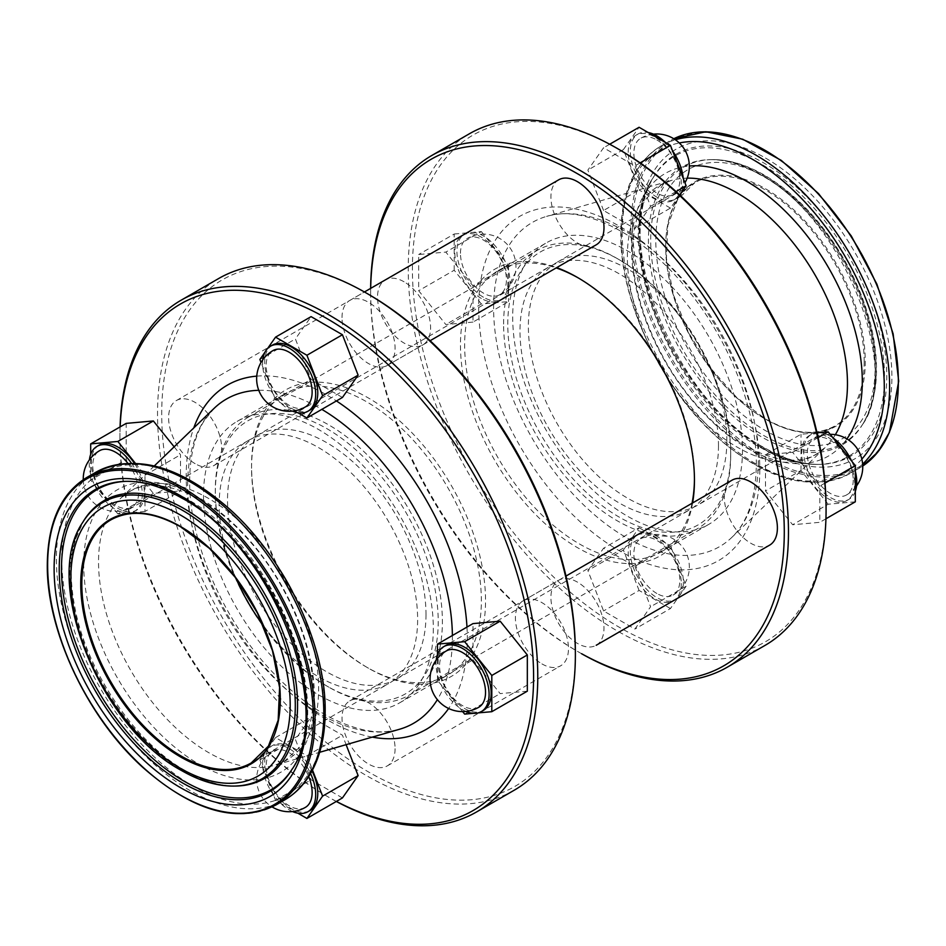 <?xml version="1.0" encoding="UTF-8"?>
<svg xmlns="http://www.w3.org/2000/svg" width="946" height="946" viewBox="0 0 946 946"><rect width="100%" height="100%" fill="white"/><g stroke="black" fill="none" stroke-linecap="round" stroke-linejoin="round"><path stroke-width="0.71" stroke-dasharray="4.73 3.55" d="M718.475 445.708A140.339 81.025 60 0 1 689.409 509.953A140.339 81.025 60 0 1 581.27 472.361A140.339 81.025 60 0 1 520.004 331.124A140.339 81.025 60 0 1 549.07 266.878A140.339 81.025 60 0 1 657.222 304.482A140.339 81.025 60 0 1 718.475 445.708M425.996 614.581A140.339 81.025 60 0 1 396.93 678.826A140.339 81.025 60 0 1 288.778 641.222A140.339 81.025 60 0 1 227.525 499.985A140.339 81.025 60 0 1 256.591 435.739A140.339 81.025 60 0 1 364.73 473.343A140.339 81.025 60 0 1 425.996 614.581M215.298 492.937A157.627 91.005 60 0 1 326.76 428.585A157.627 91.005 60 0 1 438.211 621.628A157.627 91.005 60 0 1 326.76 685.98A157.627 91.005 60 0 1 215.298 492.937L215.298 490.525A160.584 92.708 60 0 1 248.561 417.009A160.584 92.708 60 0 1 372.298 460.028A160.584 92.708 60 0 1 442.397 621.628A160.584 92.708 60 0 1 409.133 695.144A160.584 92.708 60 0 1 328.841 687.186A160.584 92.708 60 0 1 215.298 490.525M503.603 324.064A160.584 92.708 60 0 1 536.867 250.56A160.584 92.708 60 0 1 617.159 258.518A160.584 92.708 60 0 1 730.702 455.18A160.584 92.708 60 0 1 697.438 528.696A160.584 92.708 60 0 1 573.702 485.665A160.584 92.708 60 0 1 503.603 324.064M730.702 452.767A157.627 91.005 60 0 1 619.24 517.119A157.627 91.005 60 0 1 507.789 324.064A157.627 91.005 60 0 1 619.24 259.724A157.627 91.005 60 0 1 730.702 452.767L730.702 455.18M292.503 411.096A37.521 21.663 60 0 1 262.621 363.453A37.521 21.663 60 0 1 262.834 359.705M272.483 345.065A37.521 21.663 -120 0 0 264.714 362.247A37.521 21.663 -120 0 0 281.092 400.004A37.521 21.663 -120 0 0 310.004 410.056M305.404 406.91A32.495 18.766 60 0 1 289.157 405.302A32.495 18.766 60 0 1 266.169 365.499A32.495 18.766 60 0 1 272.909 350.623M131.399 463.162A37.521 21.663 60 0 1 134.509 511.372A37.521 21.663 60 0 1 115.755 509.516A37.521 21.663 60 0 1 89.432 459.815M99.082 445.176A37.521 21.663 -120 0 0 93.335 475.247A37.521 21.663 -120 0 0 117.848 508.309A37.521 21.663 -120 0 0 136.602 510.166A37.521 21.663 -120 0 0 134.332 463.197M127.816 463.256A32.495 18.766 60 0 1 138.731 492.145A32.495 18.766 60 0 1 132.002 507.032A32.495 18.766 60 0 1 115.755 505.412A32.495 18.766 60 0 1 92.767 465.609A32.495 18.766 60 0 1 99.507 450.734M292.503 811.55A37.521 21.663 60 0 1 262.621 763.907A37.521 21.663 60 0 1 270.39 746.725A37.521 21.663 60 0 1 310.584 773.532M312.026 770.966A37.521 21.663 -120 0 0 272.483 745.519A37.521 21.663 -120 0 0 264.714 762.701A37.521 21.663 -120 0 0 281.092 800.458A37.521 21.663 -120 0 0 310.004 810.509M305.404 807.364A32.495 18.766 60 0 1 289.157 805.756A32.495 18.766 60 0 1 266.169 765.953A32.495 18.766 60 0 1 272.909 751.077A32.495 18.766 60 0 1 289.157 752.685A32.495 18.766 60 0 1 308.715 776.583M628.227 152.365A37.521 21.663 60 0 1 635.996 135.195A37.521 21.663 60 0 1 664.908 145.246A37.521 21.663 60 0 1 681.286 183.004A37.521 21.663 60 0 1 673.517 200.185A37.521 21.663 60 0 1 644.604 190.134A37.521 21.663 60 0 1 628.227 152.365M679.831 195.053A37.521 21.663 60 0 1 675.61 198.979A37.521 21.663 60 0 1 646.697 188.928A37.521 21.663 60 0 1 630.32 151.159A37.521 21.663 60 0 1 638.089 133.989A37.521 21.663 60 0 1 648.164 132.523M665.535 142.55A37.521 21.663 60 0 1 672.571 150.887M683.213 178.309A37.521 21.663 60 0 1 683.379 181.798A37.521 21.663 60 0 1 681.061 192.996M656.843 139.949A32.495 18.766 60 0 1 679.831 179.752A32.495 18.766 60 0 1 673.091 194.628A32.495 18.766 60 0 1 656.843 193.019A32.495 18.766 60 0 1 633.867 153.217A32.495 18.766 60 0 1 640.596 138.341A32.495 18.766 60 0 1 656.843 139.949M481.36 298.439A37.521 21.663 60 0 1 456.847 265.377A37.521 21.663 60 0 1 462.594 235.306A37.521 21.663 60 0 1 481.36 237.162A37.521 21.663 60 0 1 505.874 270.225A37.521 21.663 60 0 1 500.115 300.296A37.521 21.663 60 0 1 481.36 298.439M483.441 297.233A37.521 21.663 60 0 1 458.928 264.171A37.521 21.663 60 0 1 464.687 234.1A37.521 21.663 60 0 1 483.441 235.956A37.521 21.663 60 0 1 507.955 269.019A37.521 21.663 60 0 1 502.208 299.09A37.521 21.663 60 0 1 483.441 297.233M460.466 253.327A32.495 18.766 60 0 1 467.194 238.451A32.495 18.766 60 0 1 483.441 240.059A32.495 18.766 60 0 1 506.429 279.862A32.495 18.766 60 0 1 499.701 294.738A32.495 18.766 60 0 1 483.441 293.13A32.495 18.766 60 0 1 460.466 253.327M681.286 583.457A37.521 21.663 60 0 1 673.517 600.639A37.521 21.663 60 0 1 644.604 590.588A37.521 21.663 60 0 1 628.227 552.819A37.521 21.663 60 0 1 635.996 535.649A37.521 21.663 60 0 1 664.908 545.7A37.521 21.663 60 0 1 681.286 583.457M683.379 582.251A37.521 21.663 60 0 1 675.61 599.433A37.521 21.663 60 0 1 646.697 589.382A37.521 21.663 60 0 1 630.32 551.613A37.521 21.663 60 0 1 638.089 534.443A37.521 21.663 60 0 1 667.001 544.494A37.521 21.663 60 0 1 683.379 582.251M656.843 593.473A32.495 18.766 60 0 1 633.867 553.67A32.495 18.766 60 0 1 640.596 538.794A32.495 18.766 60 0 1 656.843 540.403A32.495 18.766 60 0 1 679.831 580.205A32.495 18.766 60 0 1 673.091 595.081A32.495 18.766 60 0 1 656.843 593.473M342.014 317.62A37.521 21.663 60 0 1 349.784 300.438A37.521 21.663 60 0 1 378.696 310.489A37.521 21.663 60 0 1 395.073 348.246A37.521 21.663 60 0 1 387.304 365.428A37.521 21.663 60 0 1 358.392 355.377A37.521 21.663 60 0 1 342.014 317.62M558.696 179.823A37.521 21.663 -120 0 0 550.927 196.993A37.521 21.663 -120 0 0 567.304 234.762A37.521 21.663 -120 0 0 596.216 244.813M195.136 463.682A37.521 21.663 60 0 1 170.623 430.619A37.521 21.663 60 0 1 176.382 400.548A37.521 21.663 60 0 1 195.136 402.405A37.521 21.663 60 0 1 219.649 435.479A37.521 21.663 60 0 1 213.902 465.538A37.521 21.663 60 0 1 195.136 463.682M404.06 281.79A37.521 21.663 -120 0 0 385.294 279.933A37.521 21.663 -120 0 0 379.547 310.004A37.521 21.663 -120 0 0 404.06 343.067A37.521 21.663 -120 0 0 422.815 344.923A37.521 21.663 -120 0 0 428.573 314.864A37.521 21.663 -120 0 0 404.06 281.79M395.073 748.7A37.521 21.663 60 0 1 387.304 765.882A37.521 21.663 60 0 1 358.392 755.83A37.521 21.663 60 0 1 342.014 718.073A37.521 21.663 60 0 1 349.784 700.891A37.521 21.663 60 0 1 378.696 710.943A37.521 21.663 60 0 1 395.073 748.7M596.429 645.137A37.521 21.663 -120 0 0 603.986 628.085A37.521 21.663 -120 0 0 587.608 590.328A37.521 21.663 -120 0 0 558.696 580.276A37.521 21.663 -120 0 0 550.927 597.446A37.521 21.663 -120 0 0 567.304 635.215A37.521 21.663 -120 0 0 596.216 645.267M465.905 711.427A37.521 21.663 60 0 1 462.559 709.748A37.521 21.663 60 0 1 436.236 660.036M445.885 645.409A37.521 21.663 -120 0 0 440.127 675.468A37.521 21.663 -120 0 0 464.64 708.542A37.521 21.663 -120 0 0 483.406 710.399M478.806 707.253A32.495 18.766 60 0 1 462.559 705.645A32.495 18.766 60 0 1 439.571 665.842A32.495 18.766 60 0 1 446.299 650.954M828.152 437.383A37.521 21.663 60 0 1 852.665 470.458A37.521 21.663 60 0 1 846.918 500.517A37.521 21.663 60 0 1 828.152 498.66A37.521 21.663 60 0 1 803.651 465.598A37.521 21.663 60 0 1 809.398 435.527A37.521 21.663 60 0 1 828.152 437.383M819.39 432.594A37.521 21.663 60 0 1 830.245 436.177A37.521 21.663 60 0 1 833.19 438.069M851.613 460.998A37.521 21.663 60 0 1 855.314 471.262M855.314 491.329A37.521 21.663 60 0 1 849.011 499.311A37.521 21.663 60 0 1 830.245 497.454A37.521 21.663 60 0 1 805.732 464.391A37.521 21.663 60 0 1 811.491 434.32A37.521 21.663 60 0 1 816.989 432.629M853.233 480.083A32.495 18.766 60 0 1 846.493 494.971A32.495 18.766 60 0 1 830.245 493.351A32.495 18.766 60 0 1 807.269 453.548A32.495 18.766 60 0 1 813.998 438.672A32.495 18.766 60 0 1 830.245 440.28A32.495 18.766 60 0 1 853.233 480.083M336.398 801.416A292.503 168.873 60 0 1 326.76 796.106A292.503 168.873 60 0 1 119.929 437.868A292.503 168.873 60 0 1 120.154 426.871M119.929 437.868L119.929 435.456A295.448 170.576 60 0 1 120.059 426.93M514.175 790.241A295.448 170.576 60 0 1 286.508 711.085A295.448 170.576 60 0 1 157.533 413.745A295.448 170.576 60 0 1 218.727 278.491M575.369 652.574A292.503 168.873 60 0 1 368.538 771.983A292.503 168.873 60 0 1 161.719 413.745A292.503 168.873 60 0 1 368.55 294.336M251.553 468.022A162.499 93.82 60 0 1 285.207 393.642A162.499 93.82 60 0 1 410.422 437.17A162.499 93.82 60 0 1 481.36 600.71A162.499 93.82 60 0 1 447.706 675.089A162.499 93.82 60 0 1 366.457 667.048A162.499 93.82 60 0 1 251.553 468.022L251.553 465.609A165.455 95.522 60 0 1 368.538 398.065A165.455 95.522 60 0 1 485.535 600.71A165.455 95.522 60 0 1 368.538 668.254A165.455 95.522 60 0 1 251.553 465.609M433.303 628.451A162.499 93.82 60 0 1 399.65 702.831A162.499 93.82 60 0 1 274.435 659.303A162.499 93.82 60 0 1 203.496 495.763A162.499 93.82 60 0 1 237.15 421.384A162.499 93.82 60 0 1 362.377 464.912A162.499 93.82 60 0 1 433.303 628.451M235.838 578.018A140.339 81.025 60 0 1 219.165 504.809A140.339 81.025 60 0 1 248.23 440.564A140.339 81.025 60 0 1 356.382 478.168A140.339 81.025 60 0 1 417.635 619.405A140.339 81.025 60 0 1 388.57 683.651A140.339 81.025 60 0 1 263.343 625.649M726.835 440.883A140.339 81.025 60 0 1 697.77 505.129A140.339 81.025 60 0 1 589.618 467.537A140.339 81.025 60 0 1 528.365 326.299A140.339 81.025 60 0 1 557.431 262.054A140.339 81.025 60 0 1 665.57 299.657A140.339 81.025 60 0 1 726.835 440.883M826.071 507.825A292.503 168.873 60 0 1 619.24 627.245A292.503 168.873 60 0 1 412.409 269.007A292.503 168.873 60 0 1 619.24 149.598M764.876 645.491A295.448 170.576 60 0 1 537.198 566.335A295.448 170.576 60 0 1 408.234 269.007A295.448 170.576 60 0 1 469.429 133.753M581.601 653.71A292.503 168.873 60 0 1 577.45 651.368A292.503 168.873 60 0 1 370.631 293.13L370.631 290.718A295.448 170.576 60 0 1 370.643 288.388M370.631 293.13A292.503 168.873 60 0 1 370.678 288.376M578.514 278.065A162.499 93.82 60 0 1 579.543 278.656A162.499 93.82 60 0 1 694.447 477.671L694.447 480.083M692.602 502.965A165.455 95.522 60 0 1 567.044 541.088A165.455 95.522 60 0 1 460.466 344.994A165.455 95.522 60 0 1 556.721 267.612M694.447 477.671A162.499 93.82 60 0 1 694.447 478.877M692.046 503.284A162.499 93.82 60 0 1 660.793 552.062A162.499 93.82 60 0 1 535.578 508.534A162.499 93.82 60 0 1 464.64 344.994A162.499 93.82 60 0 1 498.294 270.603A162.499 93.82 60 0 1 556.165 267.931M742.504 449.929A162.499 93.82 60 0 1 708.85 524.321A162.499 93.82 60 0 1 583.623 480.793A162.499 93.82 60 0 1 512.697 317.253A162.499 93.82 60 0 1 546.35 242.862A162.499 93.82 60 0 1 671.565 286.401A162.499 93.82 60 0 1 742.504 449.929M541.94 663.903A37.521 21.663 -120 0 0 560.706 665.771A37.521 21.663 -120 0 0 566.453 635.7A37.521 21.663 -120 0 0 541.94 602.637A37.521 21.663 -120 0 0 523.185 600.781A37.521 21.663 -120 0 0 517.427 630.84A37.521 21.663 -120 0 0 541.94 663.903M732.098 480.154A37.521 21.663 -120 0 0 726.351 510.225A37.521 21.663 -120 0 0 750.864 543.288A37.521 21.663 -120 0 0 769.618 545.144M473 322.089L445.838 324.525L418.676 290.729L418.676 254.521L445.838 252.097L473 285.881L473 322.089L508.51 301.585L481.36 304.009L445.838 324.525M765.48 454.742L792.642 452.318L819.804 486.102L819.804 522.322L792.642 524.746L765.48 490.962L765.48 454.742L801.002 434.238L817.037 432.807M634.92 566.335L650.6 606.753L634.92 629.055L603.56 610.95L587.88 570.544L603.56 548.231L634.92 566.335L670.442 545.83L686.122 586.248L650.6 606.753M603.56 210.497L587.88 170.091L603.56 147.777L634.92 165.881L650.6 206.299L634.92 228.601L603.56 210.497L639.082 189.992L623.402 149.586L587.88 170.091M581.565 653.721A295.448 170.576 60 0 1 579.543 652.574A295.448 170.576 60 0 1 370.631 290.718M336.303 801.463A295.448 170.576 60 0 1 328.841 797.312A295.448 170.576 60 0 1 119.929 435.456M342.44 397.474L311.08 379.358L295.4 338.952L311.08 316.638M174.159 446.831L180.52 454.742L180.52 490.962L153.358 493.386L126.196 459.602L126.196 423.382M342.44 797.927L311.08 779.811L295.4 739.405L311.08 717.092L342.44 735.196L346.106 744.668M527.324 691.183L500.162 693.607L473 659.823L473 623.603M818.113 437.62L792.642 452.318M825.007 483.099L819.804 486.102M825.941 518.775L819.804 522.322M855.314 501.818L828.152 504.242L792.642 524.746M828.152 504.242L801.002 470.458L765.48 490.962M801.002 470.458L801.002 434.238M462.629 711.605L437.49 680.328L473 659.823M437.49 680.328L437.49 654.597M464.64 714.112L500.162 693.607M478.097 712.906L473.414 713.331M686.122 586.248L670.442 608.55L634.92 629.055M670.442 608.55L639.082 590.446L603.56 610.95M639.082 590.446L623.402 550.04L587.88 570.544M623.402 550.04L639.082 527.726L603.56 548.231M639.082 527.726L670.442 545.83M481.36 304.009L454.198 270.225L418.676 290.729M454.198 270.225L454.198 234.017L418.676 254.521M454.198 234.017L481.36 231.593L445.838 252.097M481.36 231.593L508.51 265.377L473 285.881M508.51 265.377L508.51 301.585M609.697 144.241L603.56 147.777M623.402 149.586L639.082 127.272M640.135 162.878L634.92 165.881M676.071 191.6L650.6 206.299M679.701 194.923L670.442 208.096L634.92 228.601M670.442 208.096L639.082 189.992M297.836 813.182L275.558 800.328L259.878 759.91L275.558 737.596L306.918 755.712L342.44 735.196M306.918 755.712L312.499 770.068M275.558 737.596L311.08 717.092M259.878 759.91L295.4 739.405M275.558 800.328L311.08 779.811M135.349 463.233L144.998 475.247L144.998 511.467L180.52 490.962M144.998 511.467L117.848 513.891L153.358 493.386M144.998 475.247L180.52 454.742M117.848 513.891L90.686 480.107L126.196 459.602M90.686 480.107L90.686 454.376M297.836 412.728L275.558 399.874L311.08 379.358M275.558 399.874L261.049 362.448M259.878 359.456L295.4 338.952M264.939 352.255L267.647 348.412M292.373 591.487A155.629 89.858 60 0 1 318.636 689.043A155.629 89.858 60 0 1 274.6 765.29A155.629 89.858 60 0 1 159.366 710.742A155.629 89.858 60 0 1 98.538 561.971A155.629 89.858 60 0 1 120.544 498.447A155.629 89.858 60 0 1 279.898 569.906M846.907 438.909A163.173 94.21 60 0 1 717.115 426.232A163.173 94.21 60 0 1 631.526 248.1A163.173 94.21 60 0 1 689.338 166.011M763.446 174.975A159.448 92.058 60 0 1 863.426 423.063A159.448 92.058 60 0 1 763.446 435.349A159.448 92.058 60 0 1 653.934 272.921A159.448 92.058 60 0 1 711.333 159.626A159.448 92.058 60 0 1 763.446 174.975M765.48 177.351A155.097 89.539 60 0 1 875.156 367.308A155.097 89.539 60 0 1 765.48 430.619A155.097 89.539 60 0 1 655.815 240.674A155.097 89.539 60 0 1 765.48 177.351M761.849 175.116A160.406 92.613 60 0 1 862.433 424.695A160.406 92.613 60 0 1 761.849 437.052A160.406 92.613 60 0 1 651.688 273.642A160.406 92.613 60 0 1 709.417 159.673A160.406 92.613 60 0 1 761.849 175.116M761.849 447.706A173.461 100.146 60 0 1 653.095 177.824A173.461 100.146 60 0 1 761.849 164.45A173.461 100.146 60 0 1 880.986 341.163A173.461 100.146 60 0 1 818.55 464.403A173.461 100.146 60 0 1 761.849 447.706M763.446 447.576A174.419 100.702 60 0 1 654.088 176.193A174.419 100.702 60 0 1 763.446 162.759A174.419 100.702 60 0 1 883.233 340.43A174.419 100.702 60 0 1 820.454 464.356A174.419 100.702 60 0 1 763.446 447.576M765.48 158.029A178.77 103.209 60 0 1 891.889 376.969A178.77 103.209 60 0 1 765.48 449.953A178.77 103.209 60 0 1 639.082 231.001A178.77 103.209 60 0 1 765.48 158.029M126.492 481.325A173.461 100.146 60 0 1 127.45 481.301L125.546 481.348A174.419 100.702 60 0 1 182.554 498.128A174.419 100.702 60 0 1 291.912 769.512L292.905 767.88A173.461 100.146 60 0 1 292.409 768.696M127.45 481.301A173.461 100.146 60 0 1 184.151 497.986A173.461 100.146 60 0 1 292.905 767.88C338.006 702.228 273.867 545.357 185.735 498.305C165.55 486.67 146.122 480.994 127.45 481.301M178.475 767.147A160.406 92.613 60 0 1 83.567 521.01L76.023 538.038C69.945 557.892 69.673 581.601 75.207 609.177C87.47 672.665 135.834 743.154 185.735 770.907C204.111 781.361 221.057 786.398 236.583 786.02A160.406 92.613 60 0 1 184.151 770.588M234.667 786.067A159.448 92.058 60 0 1 182.554 770.73A159.448 92.058 60 0 1 82.574 522.641M248.23 440.564L110.895 519.862A140.339 81.025 60 0 1 181.064 526.816A140.339 81.025 60 0 1 280.3 698.692A140.339 81.025 60 0 1 251.234 762.937L388.57 683.651M765.48 188.774A141.108 81.474 60 0 1 865.259 361.597A141.108 81.474 60 0 1 765.48 419.196A141.108 81.474 60 0 1 665.7 246.386A141.108 81.474 60 0 1 765.48 188.774M864.171 361.597A140.339 81.025 60 0 1 835.105 425.842A140.339 81.025 60 0 1 764.936 418.889A140.339 81.025 60 0 1 665.7 247.012A140.339 81.025 60 0 1 694.766 182.767A140.339 81.025 60 0 1 764.936 189.708A140.339 81.025 60 0 1 864.171 361.597M275.901 804.987A189.094 109.168 60 0 1 130.181 754.329A189.094 109.168 60 0 1 47.643 564.041A189.094 109.168 60 0 1 86.807 477.47M284.628 799.949A189.094 109.168 60 0 1 138.92 749.291A189.094 109.168 60 0 1 56.382 558.991A189.094 109.168 60 0 1 95.546 472.432M61.715 558.447A185.984 107.371 60 0 1 193.221 482.519A185.984 107.371 60 0 1 324.738 710.304A185.984 107.371 60 0 1 193.221 786.232A185.984 107.371 60 0 1 61.715 558.447M83.709 564.372A163.173 94.21 60 0 1 199.098 497.762A163.173 94.21 60 0 1 314.474 697.604A163.173 94.21 60 0 1 199.098 764.226A163.173 94.21 60 0 1 83.709 564.372M187.686 484.742A187.19 108.069 60 0 1 214.139 408.329L204.088 420.887C194.675 436.035 189.862 456.055 189.661 480.958C188.952 539.551 221.683 617.3 269.35 668.739C290.741 692.046 312.807 709.169 335.546 720.107C367.899 734.427 383.426 733.079 399.437 729.283A187.19 108.069 60 0 1 260.836 663.678A187.19 108.069 60 0 1 187.686 484.742M258.766 390.308A187.19 108.069 60 0 1 321.829 409.37M452.389 635.511A187.19 108.069 60 0 1 452.401 637.58A187.19 108.069 60 0 1 437.371 699.65M466.981 627.08A198.778 114.762 60 0 1 467.312 638.432A198.778 114.762 60 0 1 448.641 708.483M372.286 737.123A198.778 114.762 60 0 1 186.208 476.134A198.778 114.762 60 0 1 193.776 427.935M862.634 464.131A189.094 109.168 60 0 1 850.454 473.272L862.74 466.023A189.094 109.168 60 0 1 859.193 468.223A189.094 109.168 60 0 1 713.485 417.564A189.094 109.168 60 0 1 630.947 227.276A189.094 109.168 60 0 1 670.099 140.718A189.094 109.168 60 0 1 673.788 138.743L661.372 145.755A189.094 109.168 60 0 1 675.373 139.772M632.614 227.276A187.911 108.494 60 0 1 765.48 150.556A187.911 108.494 60 0 1 898.357 380.694A187.911 108.494 60 0 1 765.48 457.415A187.911 108.494 60 0 1 632.614 227.276M622.208 232.314A189.094 109.168 60 0 1 661.372 145.755C634.719 162.334 621.203 191.825 620.824 234.241C619.973 300.627 661.018 387.21 716.619 436.792C766.414 480.402 811.029 492.559 850.454 473.272A189.094 109.168 60 0 1 704.746 422.614A189.094 109.168 60 0 1 622.208 232.314M861.83 459.153A185.984 107.371 60 0 1 714.348 434.368A185.984 107.371 60 0 1 621.262 235.4A185.984 107.371 60 0 1 679.287 142.964M835.33 434.722A155.629 89.858 60 0 1 825.456 447.257A155.629 89.858 60 0 1 702.618 420.663A155.629 89.858 60 0 1 627.364 256.662A155.629 89.858 60 0 1 671.4 180.414A155.629 89.858 60 0 1 687.186 178.132M493.599 308.124A187.19 108.069 60 0 1 546.563 216.409A187.19 108.069 60 0 1 685.164 282.026A187.19 108.069 60 0 1 758.314 460.962A187.19 108.069 60 0 1 731.861 537.363A187.19 108.069 60 0 1 584.108 505.377A187.19 108.069 60 0 1 493.599 308.124M759.792 469.571A198.778 114.762 60 0 1 619.24 550.714A198.778 114.762 60 0 1 478.688 307.273A198.778 114.762 60 0 1 619.24 226.118A198.778 114.762 60 0 1 759.792 469.571M256.756 376.13A198.778 114.762 60 0 1 336.421 400.938M396.93 678.826L689.409 509.953M248.561 417.009L536.867 250.56M619.24 259.724L617.159 258.518M409.133 695.144L697.438 528.696M326.76 685.98L328.841 687.186M256.591 435.739L549.07 266.878M154.328 465.917L120.544 498.447L129.247 491.873C154.423 475.495 204.04 491.116 245.014 536.063C285.739 578.976 314.013 645.243 313.374 694.719C313.114 717.34 308.455 734.912 299.397 747.446L284.651 761.033L274.6 765.29L319.665 752.295M661.349 184.671L646.686 198.152C637.569 210.686 632.886 228.293 632.626 250.986C631.987 300.461 660.261 366.729 700.986 409.642C741.96 454.588 791.577 470.209 816.753 453.832L825.456 447.257L731.861 537.363C747.636 522.251 755.795 498.045 756.339 464.746C756.835 411.664 730.371 342.665 689.492 292.054C644.261 233.969 583.02 204.265 546.563 216.409L671.4 180.414L661.349 184.671M863.426 423.063C877.391 398.916 880.194 367.675 871.845 329.338C866.477 305.759 857.336 282.618 844.423 259.902C822.393 222.026 795.752 193.788 764.498 175.187C745.992 164.533 728.266 159.342 711.333 159.626L709.417 159.673C724.943 159.295 741.889 164.344 760.265 174.797C842.519 217.273 902.791 369.602 862.433 424.695L863.426 423.063M653.095 177.824C607.994 243.477 672.133 400.335 760.265 447.387C780.45 459.035 799.878 464.699 818.55 464.403L820.454 464.356C803.189 464.746 784.541 459.224 764.498 447.789C675.243 401.364 609.898 237.387 654.088 176.193L653.095 177.824M557.431 262.054L694.766 182.767L677.584 199.594L667.829 225.491L666.41 258.234L673.505 294.975L688.511 332.531L710.127 367.639L736.496 397.273L765.326 418.853C792.547 434.06 815.819 436.39 835.105 425.842L697.77 505.129M272.909 751.077A32.495 32.495 0 0 0 272.212 806.962M635.996 135.195L638.089 133.989M673.091 194.628A32.495 32.495 0 0 0 684.951 182.791M462.594 235.306L464.687 234.1M499.701 294.738A32.495 32.495 0 0 0 515.948 266.595A32.495 32.495 0 0 0 467.194 238.451M673.517 600.639L675.61 599.433M673.091 595.081A32.495 32.495 0 0 0 673.091 538.794A32.495 32.495 0 0 0 640.596 538.794M349.784 300.438L364.435 291.971M176.382 400.548L385.294 279.933M387.304 765.882L560.706 665.771M846.918 500.517L849.011 499.311M846.493 494.971A32.495 32.495 0 0 0 856.568 485.889M366.457 667.048L368.538 668.254M399.65 702.831L447.706 675.089M660.793 552.062L708.85 524.321M523.185 600.781L565.992 576.055M498.294 270.603L546.35 242.862M579.543 278.656L577.462 277.45M577.45 651.368L579.543 652.574M237.15 421.384L285.207 393.642M326.76 796.106L328.841 797.312M830.174 434.32A32.495 32.495 0 0 0 813.998 438.672M809.398 435.527L811.491 434.32M349.784 700.891L558.696 580.276M213.902 465.538L422.815 344.923M387.304 365.428L430.111 340.714M635.996 535.649L638.089 534.443M500.115 300.296L502.208 299.09M653.497 134.155A32.495 32.495 0 0 0 640.596 138.341M673.517 200.185L675.61 198.979M270.39 746.725L272.483 745.519M83.26 479.681A32.495 32.495 0 0 0 132.002 507.032M134.509 511.372L136.602 510.166"/><path stroke-width="1.42" d="M262.834 359.705A37.521 21.663 60 0 1 270.39 346.271A37.521 21.663 60 0 1 299.303 356.323A37.521 21.663 60 0 1 315.68 394.08A37.521 21.663 60 0 1 307.911 411.262A37.521 21.663 60 0 1 292.503 411.096M307.911 411.262L310.004 410.056A37.521 21.663 -120 0 0 317.773 392.874A37.521 21.663 -120 0 0 301.396 355.117A37.521 21.663 -120 0 0 272.483 345.065L270.39 346.271M312.133 392.034A32.495 18.766 60 0 1 305.404 406.91A32.495 32.495 0 0 1 256.65 378.767A32.495 32.495 0 0 1 272.909 350.623A32.495 18.766 60 0 1 289.157 352.231A32.495 18.766 60 0 1 312.133 392.034M89.432 459.815A37.521 21.663 60 0 1 96.989 446.382A37.521 21.663 60 0 1 115.755 448.25A37.521 21.663 60 0 1 131.399 463.162M134.332 463.197A37.521 21.663 -120 0 0 117.848 447.044A37.521 21.663 -120 0 0 99.082 445.176L96.989 446.382M83.26 479.681A32.495 32.495 0 0 1 99.507 450.734A32.495 18.766 60 0 1 115.755 452.342A32.495 18.766 60 0 1 127.816 463.256M310.584 773.532A37.521 21.663 60 0 1 315.68 794.534A37.521 21.663 60 0 1 307.911 811.715A37.521 21.663 60 0 1 292.503 811.55M307.911 811.715L310.004 810.509A37.521 21.663 -120 0 0 317.773 793.327A37.521 21.663 -120 0 0 312.026 770.966M648.164 132.523A37.521 21.663 60 0 1 665.535 142.55M672.571 150.887A37.521 21.663 60 0 1 683.213 178.309M430.111 340.714L596.216 244.813A37.521 21.663 -120 0 0 603.986 227.631A37.521 21.663 -120 0 0 587.608 189.874A37.521 21.663 -120 0 0 558.696 179.823L364.435 291.971M565.992 576.055L732.098 480.154A37.521 21.663 -120 0 1 750.864 482.022A37.521 21.663 -120 0 1 775.377 515.085A37.521 21.663 -120 0 1 769.618 545.144L596.216 645.267A37.521 21.663 -120 0 0 596.429 645.137M436.236 660.036A37.521 21.663 60 0 1 443.792 646.615A37.521 21.663 60 0 1 462.559 648.471A37.521 21.663 60 0 1 487.072 681.534A37.521 21.663 60 0 1 481.313 711.605A37.521 21.663 60 0 1 465.905 711.427M481.313 711.605L483.406 710.399A37.521 21.663 -120 0 0 489.153 680.328A37.521 21.663 -120 0 0 464.64 647.265A37.521 21.663 -120 0 0 445.885 645.409L443.792 646.615M485.535 692.377A32.495 18.766 60 0 1 478.806 707.253A32.495 32.495 0 0 1 430.052 679.11A32.495 32.495 0 0 1 446.299 650.954A32.495 18.766 60 0 1 462.559 652.574A32.495 18.766 60 0 1 485.535 692.377M833.19 438.069A37.521 21.663 60 0 1 851.613 460.998M855.314 471.262A37.521 21.663 60 0 1 855.314 491.329M120.154 426.871A292.503 168.873 60 0 1 331.573 321.309A292.503 168.873 60 0 1 533.591 676.697A292.503 168.873 60 0 1 336.398 801.416M120.059 426.93A295.448 170.576 60 0 1 181.124 300.201A295.448 170.576 60 0 1 408.802 379.358A295.448 170.576 60 0 1 537.766 676.697A295.448 170.576 60 0 1 476.571 811.952A295.448 170.576 60 0 1 336.303 801.463M181.124 300.201L218.727 278.491A295.448 170.576 60 0 1 366.457 293.13A295.448 170.576 60 0 1 575.369 654.987A295.448 170.576 60 0 1 514.175 790.241L476.571 811.952M366.457 293.13L368.55 294.336A292.503 168.873 60 0 1 575.369 652.574L575.369 654.987M263.343 625.649A140.339 81.025 60 0 1 235.838 578.018M370.643 288.388A295.448 170.576 60 0 1 431.825 155.463L469.429 133.753A295.448 170.576 60 0 1 617.159 148.392L619.24 149.598A292.503 168.873 60 0 1 826.071 507.825L826.071 510.237A295.448 170.576 60 0 1 764.876 645.491L727.273 667.202A295.448 170.576 60 0 1 581.565 653.721M617.159 148.392A295.448 170.576 60 0 1 826.071 510.237M431.825 155.463A295.448 170.576 60 0 1 659.492 234.62A295.448 170.576 60 0 1 788.467 531.948A295.448 170.576 60 0 1 727.273 667.202M370.678 288.376A292.503 168.873 60 0 1 579.531 174.927A292.503 168.873 60 0 1 784.281 531.948A292.503 168.873 60 0 1 581.601 653.71M556.721 267.612A165.455 95.522 60 0 1 577.462 277.45A165.455 95.522 60 0 1 694.447 480.083A165.455 95.522 60 0 1 692.602 502.965M694.447 478.877A162.499 93.82 60 0 1 692.046 503.284M556.165 267.931A162.499 93.82 60 0 1 578.514 278.065M267.647 348.412L275.558 337.143L311.08 316.638L342.44 334.742L358.12 375.16L342.44 397.474L306.918 417.978L297.836 412.728M90.686 454.376L90.686 443.887L126.196 423.382L153.358 420.958L174.159 446.831M346.106 744.668L358.12 775.614L342.44 797.927L306.918 818.432L297.836 813.182M437.49 654.597L437.49 644.108L473 623.603L500.162 621.179L527.324 654.963L527.324 691.183L491.802 711.688L478.097 712.906M817.037 432.807L828.152 431.814L818.113 437.62M828.152 431.814L855.314 465.598L825.007 483.099M855.314 465.598L855.314 501.818L825.941 518.775M816.989 432.629A37.521 21.663 60 0 1 819.39 432.594M437.49 644.108L464.64 641.684L500.162 621.179M473.414 713.331L464.64 714.112L462.629 711.605M464.64 641.684L491.802 675.468L527.324 654.963M491.802 675.468L491.802 711.688M640.135 162.878L670.442 145.377L639.082 127.272L609.697 144.241M670.442 145.377L686.122 185.794L676.071 191.6M686.122 185.794L679.701 194.923M681.061 192.996A37.521 21.663 60 0 1 679.831 195.053M312.499 770.068L322.598 796.118L358.12 775.614M322.598 796.118L306.918 818.432M308.715 776.583A32.495 18.766 60 0 1 312.133 792.488A32.495 18.766 60 0 1 305.404 807.364A32.495 32.495 0 0 1 272.212 806.962M90.686 443.887L117.848 441.463L153.358 420.958M117.848 441.463L135.349 463.233M261.049 362.448L259.878 359.456L264.939 352.255M275.558 337.143L306.918 355.258L322.598 395.665L358.12 375.16M322.598 395.665L306.918 417.978M306.918 355.258L342.44 334.742M279.898 569.906A155.629 89.858 60 0 1 292.373 591.487M689.338 166.011A163.173 94.21 60 0 1 862.291 381.333A163.173 94.21 60 0 1 846.907 438.909M291.912 769.512A174.419 100.702 60 0 1 182.554 782.945A174.419 100.702 60 0 1 62.767 605.274A174.419 100.702 60 0 1 125.546 481.348C142.811 480.958 161.459 486.481 181.502 497.915C270.757 544.34 336.102 708.318 291.912 769.512M180.52 495.751A178.77 103.209 60 0 1 306.918 714.691A178.77 103.209 60 0 1 180.52 787.675A178.77 103.209 60 0 1 54.111 568.735A178.77 103.209 60 0 1 180.52 495.751M292.409 768.696A173.461 100.146 60 0 1 184.151 781.242A173.461 100.146 60 0 1 65.144 605.227A173.461 100.146 60 0 1 126.492 481.325M184.151 770.588A160.406 92.613 60 0 1 178.475 767.147M83.567 521.01A160.406 92.613 60 0 1 184.151 508.652A160.406 92.613 60 0 1 294.312 672.05A160.406 92.613 60 0 1 236.583 786.02L234.667 786.067A159.448 92.058 60 0 0 292.066 672.783A159.448 92.058 60 0 0 182.554 510.355A159.448 92.058 60 0 0 82.574 522.641L83.567 521.01M180.52 515.073A155.097 89.539 60 0 1 290.186 705.03A155.097 89.539 60 0 1 180.52 768.353A155.097 89.539 60 0 1 70.844 578.396A155.097 89.539 60 0 1 180.52 515.073M251.234 762.937A140.339 81.025 60 0 1 181.064 755.984A140.339 81.025 60 0 1 81.829 584.108A140.339 81.025 60 0 1 110.895 519.862C130.181 509.303 153.453 511.632 180.674 526.851L209.504 548.432L235.873 578.065L257.489 613.174L272.495 650.718L279.59 687.47L278.171 720.213L268.416 746.098L251.234 762.937M180.52 526.496A141.108 81.474 60 0 1 280.3 699.319A141.108 81.474 60 0 1 180.52 756.93A141.108 81.474 60 0 1 80.741 584.108A141.108 81.474 60 0 1 180.52 526.496M47.643 564.999A187.911 108.494 60 0 1 180.52 488.29A187.911 108.494 60 0 1 313.386 718.428A187.911 108.494 60 0 1 180.52 795.137A187.911 108.494 60 0 1 47.643 564.999M275.901 804.987C237.517 824.037 193.221 811.573 143 767.584C87.422 717.671 46.413 630.675 47.3 564.514C47.808 522.358 60.97 493.339 86.807 477.47A189.094 109.168 60 0 1 232.515 528.128A189.094 109.168 60 0 1 315.053 718.428A189.094 109.168 60 0 1 275.901 804.987L284.628 799.949A189.094 109.168 60 0 0 323.792 713.39A189.094 109.168 60 0 0 241.254 523.091A189.094 109.168 60 0 0 95.546 472.432C135.042 453.122 179.728 465.337 229.582 509.09C285.077 558.684 326.027 645.148 325.176 711.451C325.128 737.691 319.594 759.484 308.55 776.843C302.152 786.705 294.182 794.404 284.628 799.949M154.328 465.917L214.139 408.329A187.19 108.069 60 0 1 258.766 390.308M321.829 409.37A187.19 108.069 60 0 1 452.389 635.511M437.371 699.65A187.19 108.069 60 0 1 399.437 729.283L319.665 752.295M448.641 708.483A198.778 114.762 60 0 1 372.286 737.123M673.788 138.743A189.094 109.168 60 0 1 818.172 193.883A189.094 109.168 60 0 1 898.357 381.664A189.094 109.168 60 0 1 862.74 466.023L878.077 451.786L889.417 432.405L898.7 381.179L893.13 333.855L876.871 284.084L851.305 236.003L818.55 193.611L781.337 160.43L742.705 139.216L705.846 131.754L673.788 138.743M675.373 139.772A189.094 109.168 60 0 1 815.535 205.731A189.094 109.168 60 0 1 889.618 386.701A189.094 109.168 60 0 1 862.634 464.131M679.287 142.964A185.984 107.371 60 0 1 814.541 212.921A185.984 107.371 60 0 1 884.285 387.245A185.984 107.371 60 0 1 861.83 459.153M687.186 178.132A155.629 89.858 60 0 1 847.462 383.733A155.629 89.858 60 0 1 835.33 434.722M193.776 427.935A198.778 114.762 60 0 1 256.756 376.13M336.421 400.938A198.778 114.762 60 0 1 466.981 627.08M82.574 522.641C41.293 582.275 100.394 727.391 181.502 770.517C200.008 781.171 217.734 786.363 234.667 786.067M684.951 182.791A32.495 32.495 0 0 0 653.497 134.155M856.568 485.889A32.495 32.495 0 0 0 830.174 434.32M86.807 477.47L95.546 472.432"/></g></svg>
